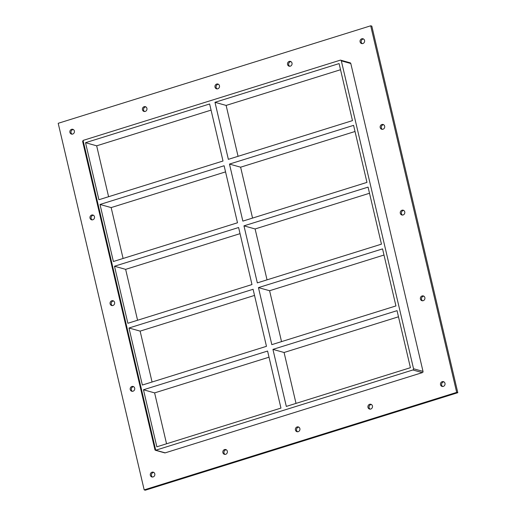 <?xml version="1.0" encoding="UTF-8"?>
<svg xmlns="http://www.w3.org/2000/svg" width="516" height="516" viewBox="0 0 516 516"><rect width="100%" height="100%" fill="white"/><g stroke="black" fill="none" stroke-linecap="round" stroke-linejoin="round"><path stroke-width="0.77" d="M153.123 476.939A2.483 2.283 105.6 0 1 150.272 474.617A2.483 2.283 105.6 0 1 153.239 472.185A2.483 2.283 105.6 0 1 153.123 476.939M153.774 472.417A2.483 2.283 -74.4 0 0 152.478 477.042M145.248 111.43A2.483 2.283 105.6 0 1 142.397 109.108A2.483 2.283 105.6 0 1 145.357 106.677A2.483 2.283 105.6 0 1 145.248 111.43M145.899 106.909A2.483 2.283 -74.4 0 0 144.603 111.533M225.666 454.306A2.483 2.283 105.6 0 1 222.815 451.984A2.483 2.283 105.6 0 1 225.782 449.552A2.483 2.283 105.6 0 1 225.666 454.306M226.318 449.784A2.483 2.283 -74.4 0 0 225.028 454.409M217.791 88.797A2.483 2.283 105.6 0 1 214.94 86.475A2.483 2.283 105.6 0 1 217.907 84.044A2.483 2.283 105.6 0 1 217.791 88.797M218.442 84.276A2.483 2.283 -74.4 0 0 217.152 88.9M298.216 431.673A2.483 2.283 105.6 0 1 295.358 429.351A2.483 2.283 105.6 0 1 298.325 426.919A2.483 2.283 105.6 0 1 298.216 431.673M298.861 427.151A2.483 2.283 -74.4 0 0 297.571 431.769M290.34 66.164A2.483 2.283 105.6 0 1 287.483 63.842A2.483 2.283 105.6 0 1 290.45 61.41A2.483 2.283 105.6 0 1 290.34 66.164M290.985 61.643A2.483 2.283 -74.4 0 0 289.695 66.261M370.759 409.04A2.483 2.283 105.6 0 1 367.902 406.711A2.483 2.283 105.6 0 1 370.869 404.28A2.483 2.283 105.6 0 1 370.759 409.04M371.404 404.518A2.483 2.283 -74.4 0 0 370.114 409.136M423.197 300.686A2.483 2.283 105.6 0 1 420.347 298.364A2.483 2.283 105.6 0 1 423.313 295.932A2.483 2.283 105.6 0 1 423.197 300.686M423.849 296.165A2.483 2.283 -74.4 0 0 422.552 300.783M133.018 391.218A2.483 2.283 105.6 0 1 130.167 388.896A2.483 2.283 105.6 0 1 133.128 386.465A2.483 2.283 105.6 0 1 133.018 391.218M133.663 386.697A2.483 2.283 -74.4 0 0 132.373 391.322M403.093 214.966A2.483 2.283 105.6 0 1 400.242 212.644A2.483 2.283 105.6 0 1 403.202 210.212A2.483 2.283 105.6 0 1 403.093 214.966M403.738 210.444A2.483 2.283 -74.4 0 0 402.448 215.069M112.914 305.504A2.483 2.283 105.6 0 1 110.056 303.176A2.483 2.283 105.6 0 1 113.023 300.744A2.483 2.283 105.6 0 1 112.914 305.504M113.559 300.983A2.483 2.283 -74.4 0 0 112.269 305.601M382.988 129.245A2.483 2.283 105.6 0 1 380.131 126.923A2.483 2.283 105.6 0 1 383.098 124.491A2.483 2.283 105.6 0 1 382.988 129.245M383.633 124.724A2.483 2.283 -74.4 0 0 382.343 129.348M92.809 219.784A2.483 2.283 105.6 0 1 89.952 217.462A2.483 2.283 105.6 0 1 92.919 215.03A2.483 2.283 105.6 0 1 92.809 219.784M93.454 215.262A2.483 2.283 -74.4 0 0 92.164 219.887M72.704 134.063A2.483 2.283 105.6 0 1 69.847 131.741A2.483 2.283 105.6 0 1 72.814 129.31A2.483 2.283 105.6 0 1 72.704 134.063M73.349 129.542A2.483 2.283 -74.4 0 0 72.059 134.166M443.302 386.407A2.483 2.283 105.6 0 1 440.451 384.078A2.483 2.283 105.6 0 1 443.418 381.647A2.483 2.283 105.6 0 1 443.302 386.407M443.953 381.879A2.483 2.283 -74.4 0 0 442.657 386.503M362.883 43.531A2.483 2.283 105.6 0 1 360.026 41.203A2.483 2.283 105.6 0 1 362.993 38.771A2.483 2.283 105.6 0 1 362.883 43.531M363.528 39.01A2.483 2.283 -74.4 0 0 362.238 43.628M252.556 218.087L240.617 167.19L229.472 164.075L353.583 125.356L366.96 182.393L242.849 221.112L229.472 164.075M240.617 167.19L355.021 131.496M100.007 204.471L224.112 165.746L237.495 222.783L113.385 261.502L100.007 204.471L111.153 207.58L225.556 171.886M352.467 120.621L228.362 159.341L214.985 102.31L339.089 63.584L352.467 120.621M85.521 142.7L209.625 103.98L223.002 161.018L98.898 199.737L85.521 142.7L96.666 145.815L108.599 196.712M267.043 279.853L255.104 228.956L243.958 225.847L368.069 187.121L381.447 244.158L257.336 282.878L243.958 225.847M255.104 228.956L369.508 193.261M114.494 266.237L238.605 227.517L251.982 284.555L127.871 323.274L114.494 266.237L125.64 269.352L240.043 233.658M281.53 341.624L269.591 290.727L258.445 287.612L382.556 248.893L395.933 305.93L271.822 344.649L258.445 287.612M269.591 290.727L383.994 255.033M128.981 328.008L253.092 289.283L266.469 346.32L142.358 385.046L128.981 328.008L140.126 331.117L254.53 295.423M140.126 331.117L152.065 382.014M125.64 269.352L137.579 320.249M111.153 207.58L123.092 258.477M340.534 69.724L226.131 105.419L238.063 156.316M211.07 110.121L96.666 145.815M296.016 403.389L284.077 352.493L398.481 316.798M166.552 443.786L154.613 392.889L269.017 357.195M340.702 60.178A0.993 0.916 105.6 0 0 340.212 60.191L83.07 140.416L155.729 450.21L155.29 450.229L164.714 452.861A0.993 0.916 -74.4 0 0 165.204 452.855L155.729 450.21L412.871 369.978L422.346 372.623A0.993 0.916 -74.4 0 0 423.017 371.397L350.796 63.5A0.993 0.916 -74.4 0 0 350.171 62.823L340.702 60.178A0.993 0.916 105.6 0 1 341.328 60.856L350.796 63.5M423.017 371.397L413.542 368.753A0.993 0.916 105.6 0 1 412.871 369.978M413.542 368.753L341.328 60.856M286.315 406.421L272.938 349.384L397.043 310.658L410.42 367.695L286.315 406.421M280.956 408.092L156.845 446.811L143.467 389.773L267.578 351.054L280.956 408.092M214.985 102.31L226.131 105.419M272.938 349.384L284.077 352.493M154.613 392.889L143.467 389.773M456.686 392.386L370.701 25.8L58.198 123.298L144.183 489.89L456.686 392.386L457.802 392.702L371.817 26.11L370.701 25.8M165.204 452.855L422.346 372.623M144.183 489.89L145.299 490.2L457.802 392.702M82.766 141.745L83.07 140.416M155.29 450.229L154.987 449.642M82.618 141.371L154.987 449.913"/></g></svg>
